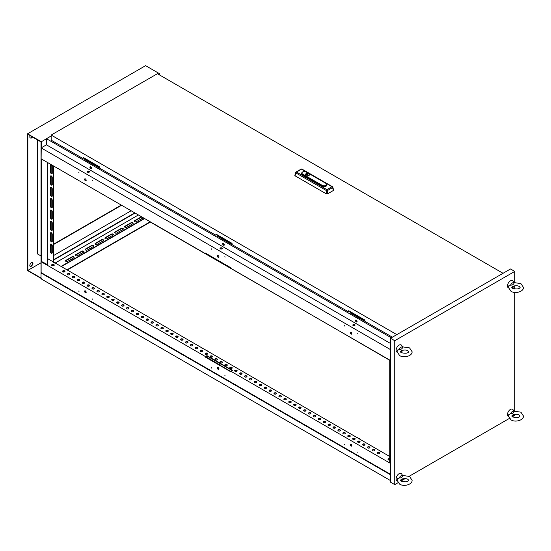 <?xml version="1.0" encoding="UTF-8"?>
<svg xmlns="http://www.w3.org/2000/svg" width="551" height="551" viewBox="0 0 551 551"><rect width="100%" height="100%" fill="white"/><g stroke="black" fill="none" stroke-linecap="round" stroke-linejoin="round"><path stroke-width="0.83" d="M51.353 253.185A1.254 0.723 -120 0 0 51.98 253.246A1.254 0.723 -120 0 0 52.242 252.675L52.242 245.636A1.254 0.723 -120 0 0 51.691 244.375A1.254 0.723 -120 0 0 50.726 244.038A1.254 0.723 -120 0 0 50.472 244.61L50.472 251.655A1.254 0.723 -120 0 0 51.353 253.185M50.892 243.983A1.254 0.723 -120 0 0 50.768 244.444L50.768 251.483A1.254 0.723 -120 0 0 51.649 253.019A1.254 0.723 -120 0 0 52.111 253.136M51.353 241.827A1.254 0.723 -120 0 0 51.98 241.889A1.254 0.723 -120 0 0 52.242 241.317L52.242 234.278A1.254 0.723 -120 0 0 51.691 233.018A1.254 0.723 -120 0 0 50.726 232.68A1.254 0.723 -120 0 0 50.472 233.252L50.472 240.298A1.254 0.723 -120 0 0 51.353 241.827M50.892 232.625A1.254 0.723 -120 0 0 50.768 233.087L50.768 240.126A1.254 0.723 -120 0 0 51.649 241.662A1.254 0.723 -120 0 0 52.111 241.779M51.353 230.47A1.254 0.723 -120 0 0 51.98 230.532A1.254 0.723 -120 0 0 52.242 229.96L52.242 222.921A1.254 0.723 -120 0 0 51.691 221.66A1.254 0.723 -120 0 0 50.726 221.323A1.254 0.723 -120 0 0 50.472 221.895L50.472 228.94A1.254 0.723 -120 0 0 51.353 230.47M50.892 221.268A1.254 0.723 -120 0 0 50.768 221.722L50.768 228.768A1.254 0.723 -120 0 0 51.649 230.297A1.254 0.723 -120 0 0 52.111 230.414M50.947 164.474A1.254 0.723 -120 0 0 50.726 164.529A1.254 0.723 -120 0 0 50.472 165.1L50.472 172.146A1.254 0.723 -120 0 0 51.353 173.682A1.254 0.723 -120 0 0 51.98 173.744A1.254 0.723 -120 0 0 52.242 173.166L52.242 166.126A1.254 0.723 -120 0 0 51.76 164.942M50.892 164.474A1.254 0.723 -120 0 0 50.768 164.935L50.768 171.974A1.254 0.723 -120 0 0 51.649 173.51A1.254 0.723 -120 0 0 52.111 173.627M51.353 185.04A1.254 0.723 -120 0 0 51.98 185.102A1.254 0.723 -120 0 0 52.242 184.523L52.242 177.484A1.254 0.723 -120 0 0 51.691 176.224A1.254 0.723 -120 0 0 50.726 175.886A1.254 0.723 -120 0 0 50.472 176.465L50.472 183.504A1.254 0.723 -120 0 0 51.353 185.04M50.892 175.831A1.254 0.723 -120 0 0 50.768 176.292L50.768 183.331A1.254 0.723 -120 0 0 51.649 184.867A1.254 0.723 -120 0 0 52.111 184.984M51.353 196.397A1.254 0.723 -120 0 0 51.98 196.459A1.254 0.723 -120 0 0 52.242 195.887L52.242 188.841A1.254 0.723 -120 0 0 51.691 187.581A1.254 0.723 -120 0 0 50.726 187.244A1.254 0.723 -120 0 0 50.472 187.822L50.472 194.861A1.254 0.723 -120 0 0 51.353 196.397M50.892 187.195A1.254 0.723 -120 0 0 50.768 187.65L50.768 194.689A1.254 0.723 -120 0 0 51.649 196.225A1.254 0.723 -120 0 0 52.111 196.342M51.353 207.755A1.254 0.723 -120 0 0 51.98 207.817A1.254 0.723 -120 0 0 52.242 207.245L52.242 200.199A1.254 0.723 -120 0 0 51.691 198.939A1.254 0.723 -120 0 0 50.726 198.608A1.254 0.723 -120 0 0 50.472 199.18L50.472 206.219A1.254 0.723 -120 0 0 51.353 207.755M50.892 198.553A1.254 0.723 -120 0 0 50.768 199.007L50.768 206.053A1.254 0.723 -120 0 0 51.649 207.582A1.254 0.723 -120 0 0 52.111 207.699M51.353 219.112A1.254 0.723 -120 0 0 51.98 219.174A1.254 0.723 -120 0 0 52.242 218.602L52.242 211.556A1.254 0.723 -120 0 0 51.691 210.296A1.254 0.723 -120 0 0 50.726 209.965A1.254 0.723 -120 0 0 50.472 210.537L50.472 217.576A1.254 0.723 -120 0 0 51.353 219.112M50.892 209.91A1.254 0.723 -120 0 0 50.768 210.365L50.768 217.411A1.254 0.723 -120 0 0 51.649 218.94A1.254 0.723 -120 0 0 52.111 219.057M142.971 217.748A1.254 0.723 0 0 0 142.64 217.411A1.254 0.723 0 0 0 140.87 217.411L134.768 220.93A1.254 0.723 0 0 0 134.437 221.275M141.683 216.86A1.254 0.723 0 0 0 140.87 217.066L134.768 220.593A1.254 0.723 0 0 0 134.403 221.103A1.254 0.723 0 0 0 135.174 221.771A1.254 0.723 0 0 0 136.538 221.612L142.64 218.093A1.254 0.723 0 0 0 143.005 217.617M133.135 223.43A1.254 0.723 0 0 0 132.805 223.086A1.254 0.723 0 0 0 131.028 223.086L124.932 226.613A1.254 0.723 0 0 0 124.602 226.95M132.805 223.768A1.254 0.723 0 0 0 133.17 223.258A1.254 0.723 0 0 0 132.805 222.749A1.254 0.723 0 0 0 131.028 222.749L124.932 226.268A1.254 0.723 0 0 0 124.567 226.778A1.254 0.723 0 0 0 125.339 227.446A1.254 0.723 0 0 0 126.702 227.294L132.805 223.768M123.3 229.106A1.254 0.723 0 0 0 122.963 228.768A1.254 0.723 0 0 0 121.192 228.768L115.097 232.288A1.254 0.723 0 0 0 114.766 232.632M122.963 229.45A1.254 0.723 0 0 0 123.334 228.94A1.254 0.723 0 0 0 122.963 228.424A1.254 0.723 0 0 0 121.192 228.424L115.097 231.95A1.254 0.723 0 0 0 114.732 232.46A1.254 0.723 0 0 0 115.503 233.128A1.254 0.723 0 0 0 116.867 232.97L122.963 229.45M113.458 234.788A1.254 0.723 0 0 0 113.127 234.444A1.254 0.723 0 0 0 111.357 234.444L105.262 237.97A1.254 0.723 0 0 0 104.931 238.308M113.127 235.125A1.254 0.723 0 0 0 113.492 234.616A1.254 0.723 0 0 0 113.127 234.106A1.254 0.723 0 0 0 111.357 234.106L105.262 237.626A1.254 0.723 0 0 0 104.89 238.135A1.254 0.723 0 0 0 105.668 238.803A1.254 0.723 0 0 0 107.032 238.652L113.127 235.125M74.116 257.503A1.254 0.723 0 0 0 73.779 257.165A1.254 0.723 0 0 0 72.009 257.165L65.913 260.685A1.254 0.723 0 0 0 65.583 261.022M73.779 257.847A1.254 0.723 0 0 0 74.151 257.331A1.254 0.723 0 0 0 73.779 256.821A1.254 0.723 0 0 0 72.009 256.821L65.913 260.341A1.254 0.723 0 0 0 65.548 260.857A1.254 0.723 0 0 0 66.32 261.525A1.254 0.723 0 0 0 67.683 261.367L73.779 257.847M83.952 251.828A1.254 0.723 0 0 0 83.621 251.483A1.254 0.723 0 0 0 81.851 251.483L75.749 255.003A1.254 0.723 0 0 0 75.418 255.347M83.621 252.165A1.254 0.723 0 0 0 83.986 251.655A1.254 0.723 0 0 0 83.621 251.146A1.254 0.723 0 0 0 81.851 251.146L75.749 254.665A1.254 0.723 0 0 0 75.384 255.175A1.254 0.723 0 0 0 76.155 255.843A1.254 0.723 0 0 0 77.519 255.685L83.621 252.165M93.787 246.145A1.254 0.723 0 0 0 93.456 245.808A1.254 0.723 0 0 0 91.686 245.808L85.584 249.327A1.254 0.723 0 0 0 85.253 249.665M93.456 246.49A1.254 0.723 0 0 0 93.822 245.973A1.254 0.723 0 0 0 93.456 245.464A1.254 0.723 0 0 0 91.686 245.464L85.584 248.983A1.254 0.723 0 0 0 85.219 249.5A1.254 0.723 0 0 0 85.99 250.168A1.254 0.723 0 0 0 87.354 250.009L93.456 246.49M103.622 240.47A1.254 0.723 0 0 0 103.292 240.126A1.254 0.723 0 0 0 101.522 240.126L95.419 243.645A1.254 0.723 0 0 0 95.089 243.99M103.292 240.808A1.254 0.723 0 0 0 103.657 240.298A1.254 0.723 0 0 0 103.292 239.788A1.254 0.723 0 0 0 101.522 239.788L95.419 243.308A1.254 0.723 0 0 0 95.054 243.817A1.254 0.723 0 0 0 95.826 244.486A1.254 0.723 0 0 0 97.196 244.327L103.292 240.808M350.98 446.048A1.116 0.641 60 0 1 350.25 445.07A1.116 0.641 60 0 1 350.422 444.175A1.116 0.641 60 0 1 350.98 444.237A1.116 0.641 60 0 1 351.703 445.215A1.116 0.641 60 0 1 351.531 446.103A1.116 0.641 60 0 1 350.98 446.048M350.588 444.127A1.116 0.641 -120 0 0 351.276 445.883A1.116 0.641 -120 0 0 351.662 445.986M344.292 444.347L344.582 444.857M357.668 452.068L357.964 452.585M218.182 369.384A1.116 0.641 60 0 1 217.459 368.399A1.116 0.641 60 0 1 217.624 367.51A1.116 0.641 60 0 1 218.182 367.565A1.116 0.641 60 0 1 218.912 368.543A1.116 0.641 60 0 1 218.74 369.439A1.116 0.641 60 0 1 218.182 369.384M217.797 367.462A1.116 0.641 -120 0 0 218.478 369.211A1.116 0.641 -120 0 0 218.871 369.322M211.494 367.682L211.791 368.192M224.87 375.403L225.166 375.913M85.391 292.712A1.116 0.641 60 0 1 84.661 291.734A1.116 0.641 60 0 1 84.833 290.845A1.116 0.641 60 0 1 85.391 290.9A1.116 0.641 60 0 1 86.114 291.878A1.116 0.641 60 0 1 85.949 292.767A1.116 0.641 60 0 1 85.391 292.712M84.999 290.79A1.116 0.641 -120 0 0 85.687 292.547A1.116 0.641 -120 0 0 86.073 292.65M78.703 291.011L78.993 291.52M92.079 298.732L92.375 299.248M377.635 453.604A1.254 0.723 180 0 1 377.27 453.094A1.254 0.723 180 0 1 378.041 452.426A1.254 0.723 180 0 1 379.405 452.585A1.254 0.723 180 0 1 379.77 453.094A1.254 0.723 180 0 1 378.998 453.762A1.254 0.723 180 0 1 377.635 453.604M377.304 453.266A1.254 0.723 180 0 1 378.179 452.736A1.254 0.723 180 0 1 379.405 452.922A1.254 0.723 180 0 1 379.735 453.266A1.254 0.723 -120 0 0 379.66 453.397M372.717 450.766A1.254 0.723 180 0 1 372.352 450.257A1.254 0.723 180 0 1 373.123 449.588A1.254 0.723 180 0 1 374.487 449.74A1.254 0.723 180 0 1 374.852 450.257A1.254 0.723 180 0 1 374.081 450.918A1.254 0.723 180 0 1 372.717 450.766M372.386 450.422A1.254 0.723 180 0 1 373.261 449.898A1.254 0.723 180 0 1 374.487 450.084A1.254 0.723 180 0 1 374.818 450.422A1.254 0.723 -120 0 0 374.742 450.56M367.799 447.922A1.254 0.723 180 0 1 367.434 447.412A1.254 0.723 180 0 1 368.206 446.744A1.254 0.723 180 0 1 369.569 446.902A1.254 0.723 180 0 1 369.935 447.412A1.254 0.723 180 0 1 369.163 448.08A1.254 0.723 180 0 1 367.799 447.922M367.469 447.584A1.254 0.723 180 0 1 368.343 447.061A1.254 0.723 180 0 1 369.569 447.247A1.254 0.723 180 0 1 369.9 447.584A1.254 0.723 -120 0 0 369.817 447.715M362.882 445.084A1.254 0.723 180 0 1 362.517 444.574A1.254 0.723 180 0 1 363.288 443.906A1.254 0.723 180 0 1 364.652 444.065A1.254 0.723 180 0 1 365.017 444.574A1.254 0.723 180 0 1 364.245 445.242A1.254 0.723 180 0 1 362.882 445.084M362.551 444.747A1.254 0.723 180 0 1 363.426 444.216A1.254 0.723 180 0 1 364.652 444.402A1.254 0.723 180 0 1 364.982 444.747M357.964 442.246A1.254 0.723 180 0 1 357.592 441.737A1.254 0.723 180 0 1 358.37 441.069A1.254 0.723 180 0 1 359.734 441.22A1.254 0.723 180 0 1 360.099 441.737A1.254 0.723 180 0 1 359.328 442.405A1.254 0.723 180 0 1 357.964 442.246M357.633 441.902A1.254 0.723 180 0 1 358.508 441.379A1.254 0.723 180 0 1 359.734 441.565A1.254 0.723 180 0 1 360.065 441.902A1.254 0.723 -120 0 0 359.893 441.957A1.254 0.723 -120 0 0 359.665 442.281M353.046 439.409A1.254 0.723 180 0 1 352.674 438.892A1.254 0.723 180 0 1 353.453 438.224A1.254 0.723 180 0 1 354.816 438.382A1.254 0.723 180 0 1 355.181 438.892A1.254 0.723 180 0 1 354.41 439.56A1.254 0.723 180 0 1 353.046 439.409M352.709 439.064A1.254 0.723 180 0 1 353.59 438.541A1.254 0.723 180 0 1 354.816 438.727A1.254 0.723 180 0 1 355.147 439.064A1.254 0.723 -120 0 0 355.064 439.195M348.129 436.564A1.254 0.723 180 0 1 347.757 436.055A1.254 0.723 180 0 1 348.528 435.386A1.254 0.723 180 0 1 349.899 435.545A1.254 0.723 180 0 1 350.264 436.055A1.254 0.723 180 0 1 349.492 436.723A1.254 0.723 180 0 1 348.129 436.564M347.791 436.227A1.254 0.723 180 0 1 348.673 435.703A1.254 0.723 180 0 1 349.899 435.882A1.254 0.723 180 0 1 350.229 436.227A1.254 0.723 -120 0 0 350.147 436.358M343.204 433.727A1.254 0.723 180 0 1 342.839 433.217A1.254 0.723 180 0 1 343.61 432.549A1.254 0.723 180 0 1 344.974 432.707A1.254 0.723 180 0 1 345.346 433.217A1.254 0.723 180 0 1 344.575 433.885A1.254 0.723 180 0 1 343.204 433.727M342.874 433.389A1.254 0.723 180 0 1 343.755 432.859A1.254 0.723 180 0 1 344.974 433.045A1.254 0.723 180 0 1 345.312 433.389A1.254 0.723 -120 0 0 345.229 433.52M338.286 430.889A1.254 0.723 180 0 1 337.921 430.379A1.254 0.723 180 0 1 338.693 429.711A1.254 0.723 180 0 1 340.057 429.863A1.254 0.723 180 0 1 340.428 430.379A1.254 0.723 180 0 1 339.65 431.047A1.254 0.723 180 0 1 338.286 430.889M337.956 430.545A1.254 0.723 180 0 1 338.837 430.021A1.254 0.723 180 0 1 340.057 430.207A1.254 0.723 180 0 1 340.394 430.545A1.254 0.723 -120 0 0 340.311 430.682M333.369 428.051A1.254 0.723 180 0 1 333.004 427.535A1.254 0.723 180 0 1 333.775 426.867A1.254 0.723 180 0 1 335.139 427.025A1.254 0.723 180 0 1 335.511 427.535A1.254 0.723 180 0 1 334.732 428.203A1.254 0.723 180 0 1 333.369 428.051M333.038 427.707A1.254 0.723 180 0 1 333.92 427.183A1.254 0.723 180 0 1 335.139 427.369A1.254 0.723 180 0 1 335.469 427.707A1.254 0.723 -120 0 0 335.394 427.838M328.451 425.207A1.254 0.723 180 0 1 328.086 424.697A1.254 0.723 180 0 1 328.857 424.029A1.254 0.723 180 0 1 330.221 424.187A1.254 0.723 180 0 1 330.586 424.697A1.254 0.723 180 0 1 329.815 425.365A1.254 0.723 180 0 1 328.451 425.207M328.12 424.869A1.254 0.723 180 0 1 329.002 424.339A1.254 0.723 180 0 1 330.221 424.525A1.254 0.723 180 0 1 330.552 424.869A1.254 0.723 -120 0 0 330.476 425M323.533 422.369A1.254 0.723 180 0 1 323.168 421.859A1.254 0.723 180 0 1 323.94 421.191A1.254 0.723 180 0 1 325.304 421.35A1.254 0.723 180 0 1 325.669 421.859A1.254 0.723 180 0 1 324.897 422.527A1.254 0.723 180 0 1 323.533 422.369M323.203 422.025A1.254 0.723 180 0 1 324.078 421.501A1.254 0.723 180 0 1 325.304 421.687A1.254 0.723 180 0 1 325.634 422.025A1.254 0.723 -120 0 0 325.558 422.162M318.616 419.531A1.254 0.723 180 0 1 318.251 419.015A1.254 0.723 180 0 1 319.022 418.354A1.254 0.723 180 0 1 320.386 418.505A1.254 0.723 180 0 1 320.751 419.015A1.254 0.723 180 0 1 319.979 419.683A1.254 0.723 180 0 1 318.616 419.531M318.285 419.187A1.254 0.723 180 0 1 319.16 418.664A1.254 0.723 180 0 1 320.386 418.85A1.254 0.723 180 0 1 320.716 419.187A1.254 0.723 -120 0 0 320.641 419.318M313.698 416.687A1.254 0.723 180 0 1 313.333 416.177A1.254 0.723 180 0 1 314.104 415.509A1.254 0.723 180 0 1 315.468 415.668A1.254 0.723 180 0 1 315.833 416.177A1.254 0.723 180 0 1 315.062 416.845A1.254 0.723 180 0 1 313.698 416.687M313.367 416.349A1.254 0.723 180 0 1 314.242 415.826A1.254 0.723 180 0 1 315.468 416.005A1.254 0.723 180 0 1 315.799 416.349A1.254 0.723 -120 0 0 315.716 416.48M308.78 413.849A1.254 0.723 180 0 1 308.415 413.34A1.254 0.723 180 0 1 309.187 412.671A1.254 0.723 180 0 1 310.55 412.83A1.254 0.723 180 0 1 310.916 413.34A1.254 0.723 180 0 1 310.144 414.008A1.254 0.723 180 0 1 308.78 413.849M308.45 413.512A1.254 0.723 180 0 1 309.325 412.981A1.254 0.723 180 0 1 310.55 413.167A1.254 0.723 180 0 1 310.881 413.512M303.863 411.012A1.254 0.723 180 0 1 303.491 410.502A1.254 0.723 180 0 1 304.269 409.834A1.254 0.723 180 0 1 305.633 409.985A1.254 0.723 180 0 1 305.998 410.502A1.254 0.723 180 0 1 305.226 411.17A1.254 0.723 180 0 1 303.863 411.012M303.532 410.667A1.254 0.723 180 0 1 304.407 410.144A1.254 0.723 180 0 1 305.633 410.33A1.254 0.723 180 0 1 305.963 410.667A1.254 0.723 -120 0 0 305.791 410.722A1.254 0.723 -120 0 0 305.564 411.046M298.945 408.174A1.254 0.723 180 0 1 298.573 407.657A1.254 0.723 180 0 1 299.351 406.989A1.254 0.723 180 0 1 300.715 407.148A1.254 0.723 180 0 1 301.08 407.657A1.254 0.723 180 0 1 300.309 408.325A1.254 0.723 180 0 1 298.945 408.174M298.608 407.83A1.254 0.723 180 0 1 299.489 407.306A1.254 0.723 180 0 1 300.715 407.492A1.254 0.723 180 0 1 301.046 407.83A1.254 0.723 -120 0 0 300.963 407.96M294.027 405.329A1.254 0.723 180 0 1 293.655 404.82A1.254 0.723 180 0 1 294.427 404.152A1.254 0.723 180 0 1 295.797 404.31A1.254 0.723 180 0 1 296.162 404.82A1.254 0.723 180 0 1 295.391 405.488A1.254 0.723 180 0 1 294.027 405.329M293.69 404.992A1.254 0.723 180 0 1 294.571 404.468A1.254 0.723 180 0 1 295.797 404.648A1.254 0.723 180 0 1 296.128 404.992A1.254 0.723 -120 0 0 296.045 405.123M289.103 402.492A1.254 0.723 180 0 1 288.738 401.982A1.254 0.723 180 0 1 289.509 401.314A1.254 0.723 180 0 1 290.873 401.472A1.254 0.723 180 0 1 291.245 401.982A1.254 0.723 180 0 1 290.473 402.65A1.254 0.723 180 0 1 289.103 402.492M288.772 402.154A1.254 0.723 180 0 1 289.654 401.624A1.254 0.723 180 0 1 290.873 401.81A1.254 0.723 180 0 1 291.21 402.154A1.254 0.723 -120 0 0 291.128 402.285M284.185 399.654A1.254 0.723 180 0 1 283.82 399.144A1.254 0.723 180 0 1 284.591 398.476A1.254 0.723 180 0 1 285.955 398.628A1.254 0.723 180 0 1 286.327 399.144A1.254 0.723 180 0 1 285.549 399.806A1.254 0.723 180 0 1 284.185 399.654M283.855 399.31A1.254 0.723 180 0 1 284.736 398.786A1.254 0.723 180 0 1 285.955 398.972A1.254 0.723 180 0 1 286.293 399.31A1.254 0.723 -120 0 0 286.21 399.447M279.267 396.81A1.254 0.723 180 0 1 278.902 396.3A1.254 0.723 180 0 1 279.674 395.632A1.254 0.723 180 0 1 281.038 395.79A1.254 0.723 180 0 1 281.409 396.3A1.254 0.723 180 0 1 280.631 396.968A1.254 0.723 180 0 1 279.267 396.81M278.937 396.472A1.254 0.723 180 0 1 279.818 395.949A1.254 0.723 180 0 1 281.038 396.135A1.254 0.723 180 0 1 281.368 396.472A1.254 0.723 -120 0 0 281.292 396.603M274.35 393.972A1.254 0.723 180 0 1 273.985 393.462A1.254 0.723 180 0 1 274.756 392.794A1.254 0.723 180 0 1 276.12 392.953A1.254 0.723 180 0 1 276.485 393.462A1.254 0.723 180 0 1 275.714 394.13A1.254 0.723 180 0 1 274.35 393.972M274.019 393.634A1.254 0.723 180 0 1 274.901 393.104A1.254 0.723 180 0 1 276.12 393.29A1.254 0.723 180 0 1 276.45 393.634A1.254 0.723 -120 0 0 276.375 393.765M269.432 391.134A1.254 0.723 180 0 1 269.067 390.625A1.254 0.723 180 0 1 269.838 389.956A1.254 0.723 180 0 1 271.202 390.108A1.254 0.723 180 0 1 271.567 390.625A1.254 0.723 180 0 1 270.796 391.293A1.254 0.723 180 0 1 269.432 391.134M269.102 390.79A1.254 0.723 180 0 1 269.976 390.266A1.254 0.723 180 0 1 271.202 390.452A1.254 0.723 180 0 1 271.533 390.79A1.254 0.723 -120 0 0 271.457 390.928M264.514 388.297A1.254 0.723 180 0 1 264.149 387.78A1.254 0.723 180 0 1 264.921 387.112A1.254 0.723 180 0 1 266.285 387.27A1.254 0.723 180 0 1 266.65 387.78A1.254 0.723 180 0 1 265.878 388.448A1.254 0.723 180 0 1 264.514 388.297M264.184 387.952A1.254 0.723 180 0 1 265.059 387.429A1.254 0.723 180 0 1 266.285 387.615A1.254 0.723 180 0 1 266.615 387.952A1.254 0.723 -120 0 0 266.539 388.083M259.597 385.452A1.254 0.723 180 0 1 259.232 384.942A1.254 0.723 180 0 1 260.003 384.274A1.254 0.723 180 0 1 261.367 384.433A1.254 0.723 180 0 1 261.732 384.942A1.254 0.723 180 0 1 260.96 385.61A1.254 0.723 180 0 1 259.597 385.452M259.266 385.115A1.254 0.723 180 0 1 260.141 384.591A1.254 0.723 180 0 1 261.367 384.77A1.254 0.723 180 0 1 261.697 385.115A1.254 0.723 -120 0 0 261.615 385.245M254.679 382.614A1.254 0.723 180 0 1 254.314 382.105A1.254 0.723 180 0 1 255.085 381.437A1.254 0.723 180 0 1 256.449 381.595A1.254 0.723 180 0 1 256.814 382.105A1.254 0.723 180 0 1 256.043 382.773A1.254 0.723 180 0 1 254.679 382.614M254.348 382.277A1.254 0.723 180 0 1 255.223 381.747A1.254 0.723 180 0 1 256.449 381.933A1.254 0.723 180 0 1 256.78 382.277M249.761 379.777A1.254 0.723 180 0 1 249.389 379.267A1.254 0.723 180 0 1 250.168 378.599A1.254 0.723 180 0 1 251.531 378.751A1.254 0.723 180 0 1 251.897 379.267A1.254 0.723 180 0 1 251.125 379.935A1.254 0.723 180 0 1 249.761 379.777M249.431 379.432A1.254 0.723 180 0 1 250.306 378.909A1.254 0.723 180 0 1 251.531 379.095A1.254 0.723 180 0 1 251.862 379.432A1.254 0.723 -120 0 0 251.69 379.487A1.254 0.723 -120 0 0 251.463 379.811M244.844 376.939A1.254 0.723 180 0 1 244.472 376.423A1.254 0.723 180 0 1 245.25 375.754A1.254 0.723 180 0 1 246.614 375.913A1.254 0.723 180 0 1 246.979 376.423A1.254 0.723 180 0 1 246.207 377.091A1.254 0.723 180 0 1 244.844 376.939M244.506 376.595A1.254 0.723 180 0 1 245.388 376.071A1.254 0.723 180 0 1 246.614 376.257A1.254 0.723 180 0 1 246.944 376.595A1.254 0.723 -120 0 0 246.862 376.726M239.919 374.095A1.254 0.723 180 0 1 239.554 373.585A1.254 0.723 180 0 1 240.326 372.917A1.254 0.723 180 0 1 241.696 373.075A1.254 0.723 180 0 1 242.061 373.585A1.254 0.723 180 0 1 241.29 374.253A1.254 0.723 180 0 1 239.919 374.095M239.589 373.757A1.254 0.723 180 0 1 240.47 373.227A1.254 0.723 180 0 1 241.696 373.413A1.254 0.723 180 0 1 242.027 373.757A1.254 0.723 -120 0 0 241.944 373.888M235.001 371.257A1.254 0.723 180 0 1 234.636 370.747A1.254 0.723 180 0 1 235.408 370.079A1.254 0.723 180 0 1 236.772 370.238A1.254 0.723 180 0 1 237.144 370.747A1.254 0.723 180 0 1 236.365 371.415A1.254 0.723 180 0 1 235.001 371.257M234.671 370.913A1.254 0.723 180 0 1 235.552 370.389A1.254 0.723 180 0 1 236.772 370.575A1.254 0.723 180 0 1 237.109 370.913A1.254 0.723 -120 0 0 237.026 371.05M230.084 368.419A1.254 0.723 180 0 1 229.719 367.903A1.254 0.723 180 0 1 230.49 367.242A1.254 0.723 180 0 1 231.854 367.393A1.254 0.723 180 0 1 232.226 367.903A1.254 0.723 180 0 1 231.448 368.571A1.254 0.723 180 0 1 230.084 368.419M229.753 368.075A1.254 0.723 180 0 1 230.635 367.551A1.254 0.723 180 0 1 231.854 367.737A1.254 0.723 180 0 1 232.185 368.075A1.254 0.723 -120 0 0 232.109 368.213M225.166 365.575A1.254 0.723 180 0 1 224.801 365.065A1.254 0.723 180 0 1 225.573 364.397A1.254 0.723 180 0 1 226.936 364.555A1.254 0.723 180 0 1 227.308 365.065A1.254 0.723 180 0 1 226.53 365.733A1.254 0.723 180 0 1 225.166 365.575M224.836 365.237A1.254 0.723 180 0 1 225.717 364.714A1.254 0.723 180 0 1 226.936 364.893A1.254 0.723 180 0 1 227.267 365.237A1.254 0.723 -120 0 0 227.191 365.368M220.248 362.737A1.254 0.723 180 0 1 219.883 362.227A1.254 0.723 180 0 1 220.655 361.559A1.254 0.723 180 0 1 222.019 361.718A1.254 0.723 180 0 1 222.384 362.227A1.254 0.723 180 0 1 221.612 362.895A1.254 0.723 180 0 1 220.248 362.737M219.918 362.4A1.254 0.723 180 0 1 220.799 361.869A1.254 0.723 180 0 1 222.019 362.055A1.254 0.723 180 0 1 222.349 362.4A1.254 0.723 -120 0 0 222.273 362.53M215.331 359.899A1.254 0.723 180 0 1 214.966 359.39A1.254 0.723 180 0 1 215.737 358.722A1.254 0.723 180 0 1 217.101 358.873A1.254 0.723 180 0 1 217.466 359.39A1.254 0.723 180 0 1 216.695 360.058A1.254 0.723 180 0 1 215.331 359.899M215 359.555A1.254 0.723 180 0 1 215.875 359.032A1.254 0.723 180 0 1 217.101 359.218A1.254 0.723 180 0 1 217.431 359.555A1.254 0.723 -120 0 0 217.356 359.693M210.413 357.062A1.254 0.723 180 0 1 210.048 356.545A1.254 0.723 180 0 1 210.819 355.877A1.254 0.723 180 0 1 212.183 356.036A1.254 0.723 180 0 1 212.548 356.545A1.254 0.723 180 0 1 211.777 357.213A1.254 0.723 180 0 1 210.413 357.062M210.083 356.717A1.254 0.723 180 0 1 210.957 356.194A1.254 0.723 180 0 1 212.183 356.38A1.254 0.723 180 0 1 212.514 356.717A1.254 0.723 -120 0 0 212.431 356.848M205.495 354.217A1.254 0.723 180 0 1 205.13 353.708A1.254 0.723 180 0 1 205.902 353.039A1.254 0.723 180 0 1 207.266 353.198A1.254 0.723 180 0 1 207.631 353.708A1.254 0.723 180 0 1 206.859 354.376A1.254 0.723 180 0 1 205.495 354.217M205.165 353.88A1.254 0.723 180 0 1 206.04 353.356A1.254 0.723 180 0 1 207.266 353.535A1.254 0.723 180 0 1 207.596 353.88A1.254 0.723 -120 0 0 207.513 354.011M200.578 351.38A1.254 0.723 180 0 1 200.213 350.87A1.254 0.723 180 0 1 200.984 350.202A1.254 0.723 180 0 1 202.348 350.36A1.254 0.723 180 0 1 202.713 350.87A1.254 0.723 180 0 1 201.941 351.538A1.254 0.723 180 0 1 200.578 351.38M200.247 351.042A1.254 0.723 180 0 1 201.122 350.512A1.254 0.723 180 0 1 202.348 350.698A1.254 0.723 180 0 1 202.678 351.042M195.66 348.542A1.254 0.723 180 0 1 195.288 348.032A1.254 0.723 180 0 1 196.066 347.364A1.254 0.723 180 0 1 197.43 347.516A1.254 0.723 180 0 1 197.795 348.032A1.254 0.723 180 0 1 197.024 348.7A1.254 0.723 180 0 1 195.66 348.542M195.329 348.198A1.254 0.723 180 0 1 196.204 347.674A1.254 0.723 180 0 1 197.43 347.86A1.254 0.723 180 0 1 197.761 348.198A1.254 0.723 -120 0 0 197.589 348.253A1.254 0.723 -120 0 0 197.361 348.576M190.742 345.697A1.254 0.723 180 0 1 190.37 345.188A1.254 0.723 180 0 1 191.149 344.52A1.254 0.723 180 0 1 192.513 344.678A1.254 0.723 180 0 1 192.878 345.188A1.254 0.723 180 0 1 192.106 345.856A1.254 0.723 180 0 1 190.742 345.697M190.405 345.36A1.254 0.723 180 0 1 191.287 344.836A1.254 0.723 180 0 1 192.513 345.022A1.254 0.723 180 0 1 192.843 345.36A1.254 0.723 -120 0 0 192.76 345.491M185.818 342.86A1.254 0.723 180 0 1 185.453 342.35A1.254 0.723 180 0 1 186.224 341.682A1.254 0.723 180 0 1 187.595 341.84A1.254 0.723 180 0 1 187.96 342.35A1.254 0.723 180 0 1 187.188 343.018A1.254 0.723 180 0 1 185.818 342.86M185.487 342.522A1.254 0.723 180 0 1 186.369 341.992A1.254 0.723 180 0 1 187.595 342.178A1.254 0.723 180 0 1 187.925 342.522A1.254 0.723 -120 0 0 187.843 342.653M180.9 340.022A1.254 0.723 180 0 1 180.535 339.512A1.254 0.723 180 0 1 181.307 338.844A1.254 0.723 180 0 1 182.67 338.996A1.254 0.723 180 0 1 183.042 339.512A1.254 0.723 180 0 1 182.264 340.181A1.254 0.723 180 0 1 180.9 340.022M180.57 339.678A1.254 0.723 180 0 1 181.451 339.154A1.254 0.723 180 0 1 182.67 339.34A1.254 0.723 180 0 1 183.008 339.678A1.254 0.723 -120 0 0 182.925 339.815M175.983 337.184A1.254 0.723 180 0 1 175.617 336.668A1.254 0.723 180 0 1 176.389 336A1.254 0.723 180 0 1 177.753 336.158A1.254 0.723 180 0 1 178.125 336.668A1.254 0.723 180 0 1 177.346 337.336A1.254 0.723 180 0 1 175.983 337.184M175.652 336.84A1.254 0.723 180 0 1 176.534 336.317A1.254 0.723 180 0 1 177.753 336.503A1.254 0.723 180 0 1 178.083 336.84A1.254 0.723 -120 0 0 178.007 336.971M171.065 334.34A1.254 0.723 180 0 1 170.7 333.83A1.254 0.723 180 0 1 171.471 333.162A1.254 0.723 180 0 1 172.835 333.321A1.254 0.723 180 0 1 173.207 333.83A1.254 0.723 180 0 1 172.429 334.498A1.254 0.723 180 0 1 171.065 334.34M170.734 334.002A1.254 0.723 180 0 1 171.616 333.479A1.254 0.723 180 0 1 172.835 333.658A1.254 0.723 180 0 1 173.166 334.002A1.254 0.723 -120 0 0 173.09 334.133M166.147 331.502A1.254 0.723 180 0 1 165.782 330.993A1.254 0.723 180 0 1 166.554 330.325A1.254 0.723 180 0 1 167.917 330.483A1.254 0.723 180 0 1 168.282 330.993A1.254 0.723 180 0 1 167.511 331.661A1.254 0.723 180 0 1 166.147 331.502M165.817 331.165A1.254 0.723 180 0 1 166.698 330.634A1.254 0.723 180 0 1 167.917 330.82A1.254 0.723 180 0 1 168.248 331.165A1.254 0.723 -120 0 0 168.172 331.296M161.229 328.665A1.254 0.723 180 0 1 160.864 328.155A1.254 0.723 180 0 1 161.636 327.487A1.254 0.723 180 0 1 163 327.638A1.254 0.723 180 0 1 163.365 328.155A1.254 0.723 180 0 1 162.593 328.823A1.254 0.723 180 0 1 161.229 328.665M160.899 328.32A1.254 0.723 180 0 1 161.774 327.797A1.254 0.723 180 0 1 163 327.983A1.254 0.723 180 0 1 163.33 328.32A1.254 0.723 -120 0 0 163.254 328.458M156.312 325.827A1.254 0.723 180 0 1 155.947 325.31A1.254 0.723 180 0 1 156.718 324.642A1.254 0.723 180 0 1 158.082 324.801A1.254 0.723 180 0 1 158.447 325.31A1.254 0.723 180 0 1 157.676 325.978A1.254 0.723 180 0 1 156.312 325.827M155.981 325.483A1.254 0.723 180 0 1 156.856 324.959A1.254 0.723 180 0 1 158.082 325.145A1.254 0.723 180 0 1 158.412 325.483A1.254 0.723 -120 0 0 158.33 325.613M151.394 322.982A1.254 0.723 180 0 1 151.029 322.473A1.254 0.723 180 0 1 151.8 321.805A1.254 0.723 180 0 1 153.164 321.963A1.254 0.723 180 0 1 153.529 322.473A1.254 0.723 180 0 1 152.758 323.141A1.254 0.723 180 0 1 151.394 322.982M151.064 322.645A1.254 0.723 180 0 1 151.938 322.115A1.254 0.723 180 0 1 153.164 322.301A1.254 0.723 180 0 1 153.495 322.645A1.254 0.723 -120 0 0 153.412 322.776M146.476 320.145A1.254 0.723 180 0 1 146.111 319.635A1.254 0.723 180 0 1 146.883 318.967A1.254 0.723 180 0 1 148.247 319.125A1.254 0.723 180 0 1 148.612 319.635A1.254 0.723 180 0 1 147.84 320.303A1.254 0.723 180 0 1 146.476 320.145M146.146 319.807A1.254 0.723 180 0 1 147.021 319.277A1.254 0.723 180 0 1 148.247 319.463A1.254 0.723 180 0 1 148.577 319.807M141.559 317.307A1.254 0.723 180 0 1 141.187 316.791A1.254 0.723 180 0 1 141.965 316.129A1.254 0.723 180 0 1 143.329 316.281A1.254 0.723 180 0 1 143.694 316.791A1.254 0.723 180 0 1 142.923 317.459A1.254 0.723 180 0 1 141.559 317.307M141.228 316.963A1.254 0.723 180 0 1 142.103 316.439A1.254 0.723 180 0 1 143.329 316.625A1.254 0.723 180 0 1 143.659 316.963A1.254 0.723 -120 0 0 143.487 317.018A1.254 0.723 -120 0 0 143.26 317.342M136.641 314.463A1.254 0.723 180 0 1 136.269 313.953A1.254 0.723 180 0 1 137.047 313.285A1.254 0.723 180 0 1 138.411 313.443A1.254 0.723 180 0 1 138.776 313.953A1.254 0.723 180 0 1 138.005 314.621A1.254 0.723 180 0 1 136.641 314.463M136.304 314.125A1.254 0.723 180 0 1 137.185 313.602A1.254 0.723 180 0 1 138.411 313.781A1.254 0.723 180 0 1 138.742 314.125A1.254 0.723 -120 0 0 138.659 314.256M131.717 311.625A1.254 0.723 180 0 1 131.352 311.115A1.254 0.723 180 0 1 132.123 310.447A1.254 0.723 180 0 1 133.494 310.606A1.254 0.723 180 0 1 133.859 311.115A1.254 0.723 180 0 1 133.087 311.783A1.254 0.723 180 0 1 131.717 311.625M131.386 311.287A1.254 0.723 180 0 1 132.268 310.757A1.254 0.723 180 0 1 133.494 310.943A1.254 0.723 180 0 1 133.824 311.287A1.254 0.723 -120 0 0 133.741 311.418M126.799 308.787A1.254 0.723 180 0 1 126.434 308.278A1.254 0.723 180 0 1 127.205 307.61A1.254 0.723 180 0 1 128.569 307.761A1.254 0.723 180 0 1 128.941 308.278A1.254 0.723 180 0 1 128.163 308.946A1.254 0.723 180 0 1 126.799 308.787M126.468 308.443A1.254 0.723 180 0 1 127.35 307.919A1.254 0.723 180 0 1 128.569 308.105A1.254 0.723 180 0 1 128.906 308.443A1.254 0.723 -120 0 0 128.824 308.581M121.881 305.95A1.254 0.723 180 0 1 121.516 305.433A1.254 0.723 180 0 1 122.288 304.765A1.254 0.723 180 0 1 123.651 304.923A1.254 0.723 180 0 1 124.023 305.433A1.254 0.723 180 0 1 123.245 306.101A1.254 0.723 180 0 1 121.881 305.95M121.551 305.605A1.254 0.723 180 0 1 122.432 305.082A1.254 0.723 180 0 1 123.651 305.268A1.254 0.723 180 0 1 123.982 305.605A1.254 0.723 -120 0 0 123.906 305.736M116.964 303.105A1.254 0.723 180 0 1 116.598 302.595A1.254 0.723 180 0 1 117.37 301.927A1.254 0.723 180 0 1 118.734 302.086A1.254 0.723 180 0 1 119.106 302.595A1.254 0.723 180 0 1 118.327 303.264A1.254 0.723 180 0 1 116.964 303.105M116.633 302.768A1.254 0.723 180 0 1 117.515 302.244A1.254 0.723 180 0 1 118.734 302.423A1.254 0.723 180 0 1 119.064 302.768A1.254 0.723 -120 0 0 118.988 302.898M112.046 300.267A1.254 0.723 180 0 1 111.681 299.758A1.254 0.723 180 0 1 112.452 299.09A1.254 0.723 180 0 1 113.816 299.248A1.254 0.723 180 0 1 114.181 299.758A1.254 0.723 180 0 1 113.41 300.426A1.254 0.723 180 0 1 112.046 300.267M111.715 299.93A1.254 0.723 180 0 1 112.59 299.4A1.254 0.723 180 0 1 113.816 299.586A1.254 0.723 180 0 1 114.147 299.93A1.254 0.723 -120 0 0 114.071 300.061M107.128 297.43A1.254 0.723 180 0 1 106.763 296.92A1.254 0.723 180 0 1 107.535 296.252A1.254 0.723 180 0 1 108.898 296.404A1.254 0.723 180 0 1 109.263 296.92A1.254 0.723 180 0 1 108.492 297.588A1.254 0.723 180 0 1 107.128 297.43M106.798 297.085A1.254 0.723 180 0 1 107.672 296.562A1.254 0.723 180 0 1 108.898 296.748A1.254 0.723 180 0 1 109.229 297.085A1.254 0.723 -120 0 0 109.153 297.223M102.21 294.585A1.254 0.723 180 0 1 101.845 294.076A1.254 0.723 180 0 1 102.617 293.407A1.254 0.723 180 0 1 103.981 293.566A1.254 0.723 180 0 1 104.346 294.076A1.254 0.723 180 0 1 103.574 294.744A1.254 0.723 180 0 1 102.21 294.585M101.88 294.248A1.254 0.723 180 0 1 102.755 293.724A1.254 0.723 180 0 1 103.981 293.91A1.254 0.723 180 0 1 104.311 294.248A1.254 0.723 -120 0 0 104.229 294.379M97.293 291.748A1.254 0.723 180 0 1 96.928 291.238A1.254 0.723 180 0 1 97.699 290.57A1.254 0.723 180 0 1 99.063 290.728A1.254 0.723 180 0 1 99.428 291.238A1.254 0.723 180 0 1 98.657 291.906A1.254 0.723 180 0 1 97.293 291.748M96.962 291.41A1.254 0.723 180 0 1 97.837 290.88A1.254 0.723 180 0 1 99.063 291.066A1.254 0.723 180 0 1 99.394 291.41A1.254 0.723 -120 0 0 99.311 291.541M92.375 288.91A1.254 0.723 180 0 1 92.003 288.4A1.254 0.723 180 0 1 92.782 287.732A1.254 0.723 180 0 1 94.145 287.891A1.254 0.723 180 0 1 94.51 288.4A1.254 0.723 180 0 1 93.739 289.068A1.254 0.723 180 0 1 92.375 288.91M92.045 288.566A1.254 0.723 180 0 1 92.919 288.042A1.254 0.723 180 0 1 94.145 288.228A1.254 0.723 180 0 1 94.476 288.566A1.254 0.723 -120 0 0 94.393 288.703M87.457 286.072A1.254 0.723 180 0 1 87.086 285.556A1.254 0.723 180 0 1 87.864 284.888A1.254 0.723 180 0 1 89.228 285.046A1.254 0.723 180 0 1 89.593 285.556A1.254 0.723 180 0 1 88.821 286.224A1.254 0.723 180 0 1 87.457 286.072M87.127 285.728A1.254 0.723 180 0 1 88.002 285.204A1.254 0.723 180 0 1 89.228 285.39A1.254 0.723 180 0 1 89.558 285.728A1.254 0.723 -120 0 0 89.386 285.783A1.254 0.723 -120 0 0 89.159 286.107M82.54 283.228A1.254 0.723 180 0 1 82.168 282.718A1.254 0.723 180 0 1 82.946 282.05A1.254 0.723 180 0 1 84.31 282.208A1.254 0.723 180 0 1 84.675 282.718A1.254 0.723 180 0 1 83.904 283.386A1.254 0.723 180 0 1 82.54 283.228M82.202 282.89A1.254 0.723 180 0 1 83.084 282.367A1.254 0.723 180 0 1 84.31 282.546A1.254 0.723 180 0 1 84.64 282.89M77.615 280.39A1.254 0.723 180 0 1 77.25 279.88A1.254 0.723 180 0 1 78.022 279.212A1.254 0.723 180 0 1 79.392 279.371A1.254 0.723 180 0 1 79.757 279.88A1.254 0.723 180 0 1 78.986 280.549A1.254 0.723 180 0 1 77.615 280.39M77.285 280.053A1.254 0.723 180 0 1 78.166 279.522A1.254 0.723 180 0 1 79.392 279.708A1.254 0.723 180 0 1 79.723 280.053A1.254 0.723 -120 0 0 79.64 280.183M72.698 277.552A1.254 0.723 180 0 1 72.333 277.043A1.254 0.723 180 0 1 73.104 276.375A1.254 0.723 180 0 1 74.468 276.526A1.254 0.723 180 0 1 74.84 277.043A1.254 0.723 180 0 1 74.061 277.711A1.254 0.723 180 0 1 72.698 277.552M72.367 277.208A1.254 0.723 180 0 1 73.249 276.685A1.254 0.723 180 0 1 74.468 276.871A1.254 0.723 180 0 1 74.805 277.208A1.254 0.723 -120 0 0 74.722 277.346M67.78 274.715A1.254 0.723 180 0 1 67.415 274.198A1.254 0.723 180 0 1 68.186 273.53A1.254 0.723 180 0 1 69.55 273.689A1.254 0.723 180 0 1 69.922 274.198A1.254 0.723 180 0 1 69.144 274.866A1.254 0.723 180 0 1 67.78 274.715M67.449 274.37A1.254 0.723 180 0 1 68.331 273.847A1.254 0.723 180 0 1 69.55 274.033A1.254 0.723 180 0 1 69.881 274.37M62.862 271.87A1.254 0.723 180 0 1 62.497 271.361A1.254 0.723 180 0 1 63.269 270.693A1.254 0.723 180 0 1 64.632 270.851A1.254 0.723 180 0 1 64.997 271.361A1.254 0.723 180 0 1 64.226 272.029A1.254 0.723 180 0 1 62.862 271.87M62.532 271.533A1.254 0.723 180 0 1 63.413 271.002A1.254 0.723 180 0 1 64.632 271.188A1.254 0.723 180 0 1 64.963 271.533M51.994 265.651A1.322 0.765 180 0 1 51.608 265.114A1.322 0.765 180 0 1 52.421 264.411A1.322 0.765 180 0 1 53.86 264.576A1.322 0.765 180 0 1 54.253 265.114A1.322 0.765 180 0 1 53.433 265.816A1.322 0.765 180 0 1 51.994 265.651M54.218 265.286A1.322 0.765 0 0 0 53.86 264.914A1.322 0.765 0 0 0 52.565 264.721A1.322 0.765 0 0 0 51.642 265.286M389.736 460.071A1.322 0.765 180 0 1 388.407 459.878A1.322 0.765 180 0 1 388.021 459.341A1.322 0.765 180 0 1 389.736 458.611M389.736 458.955A1.322 0.765 0 0 0 388.056 459.513M389.571 458.942A1.254 0.723 -120 0 0 389.605 460.085M389.626 458.935A1.254 0.723 -120 0 0 389.405 458.997A1.254 0.723 -120 0 0 389.247 460.099M379.735 453.259A1.254 0.723 -120 0 0 379.57 453.315A1.254 0.723 -120 0 0 379.336 453.638M374.818 450.422A1.254 0.723 -120 0 0 374.646 450.477A1.254 0.723 -120 0 0 374.418 450.801M369.9 447.577A1.254 0.723 -120 0 0 369.728 447.632A1.254 0.723 -120 0 0 369.501 447.963M364.583 445.118A1.254 0.723 -120 0 1 364.81 444.795A1.254 0.723 -120 0 1 364.982 444.74A1.254 0.723 -120 0 0 364.9 444.877M355.147 439.064A1.254 0.723 -120 0 0 354.975 439.119A1.254 0.723 -120 0 0 354.748 439.443M350.222 436.22A1.254 0.723 -120 0 0 350.057 436.275A1.254 0.723 -120 0 0 349.83 436.606M345.305 433.382A1.254 0.723 -120 0 0 345.14 433.437A1.254 0.723 -120 0 0 344.912 433.761M340.387 430.545A1.254 0.723 -120 0 0 340.222 430.6A1.254 0.723 -120 0 0 339.995 430.923M335.469 427.707A1.254 0.723 -120 0 0 335.304 427.762A1.254 0.723 -120 0 0 335.07 428.086M330.552 424.862A1.254 0.723 -120 0 0 330.386 424.917A1.254 0.723 -120 0 0 330.152 425.248M325.634 422.025A1.254 0.723 -120 0 0 325.462 422.08A1.254 0.723 -120 0 0 325.235 422.403M320.716 419.187A1.254 0.723 -120 0 0 320.544 419.242A1.254 0.723 -120 0 0 320.317 419.566M315.799 416.342A1.254 0.723 -120 0 0 315.627 416.398A1.254 0.723 -120 0 0 315.399 416.728M310.482 413.884A1.254 0.723 -120 0 1 310.709 413.56A1.254 0.723 -120 0 1 310.881 413.505A1.254 0.723 -120 0 0 310.798 413.643M301.046 407.83A1.254 0.723 -120 0 0 300.874 407.885A1.254 0.723 -120 0 0 300.646 408.208M296.121 404.985A1.254 0.723 -120 0 0 295.956 405.04A1.254 0.723 -120 0 0 295.729 405.371M291.204 402.147A1.254 0.723 -120 0 0 291.038 402.202A1.254 0.723 -120 0 0 290.811 402.526M286.286 399.31A1.254 0.723 -120 0 0 286.121 399.365A1.254 0.723 -120 0 0 285.893 399.689M281.368 396.472A1.254 0.723 -120 0 0 281.203 396.527A1.254 0.723 -120 0 0 280.969 396.851M276.45 393.628A1.254 0.723 -120 0 0 276.285 393.683A1.254 0.723 -120 0 0 276.051 394.006M271.533 390.79A1.254 0.723 -120 0 0 271.361 390.845A1.254 0.723 -120 0 0 271.133 391.169M266.615 387.952A1.254 0.723 -120 0 0 266.443 388.007A1.254 0.723 -120 0 0 266.216 388.331M261.697 385.108A1.254 0.723 -120 0 0 261.525 385.163A1.254 0.723 -120 0 0 261.298 385.493M256.38 382.649A1.254 0.723 -120 0 1 256.608 382.325A1.254 0.723 -120 0 1 256.78 382.27A1.254 0.723 -120 0 0 256.697 382.408M246.944 376.595A1.254 0.723 -120 0 0 246.772 376.65A1.254 0.723 -120 0 0 246.545 376.974M242.02 373.75A1.254 0.723 -120 0 0 241.855 373.805A1.254 0.723 -120 0 0 241.627 374.136M237.102 370.913A1.254 0.723 -120 0 0 236.937 370.968A1.254 0.723 -120 0 0 236.71 371.291M232.185 368.075A1.254 0.723 -120 0 0 232.019 368.13A1.254 0.723 -120 0 0 231.785 368.454M227.267 365.23A1.254 0.723 -120 0 0 227.102 365.285A1.254 0.723 -120 0 0 226.867 365.616M222.349 362.393A1.254 0.723 -120 0 0 222.184 362.448A1.254 0.723 -120 0 0 221.95 362.772M217.431 359.555A1.254 0.723 -120 0 0 217.259 359.61A1.254 0.723 -120 0 0 217.032 359.934M212.514 356.717A1.254 0.723 -120 0 0 212.342 356.772A1.254 0.723 -120 0 0 212.114 357.096M207.596 353.873A1.254 0.723 -120 0 0 207.424 353.928A1.254 0.723 -120 0 0 207.197 354.259M202.279 351.414A1.254 0.723 -120 0 1 202.506 351.09A1.254 0.723 -120 0 1 202.678 351.035A1.254 0.723 -120 0 0 202.596 351.173M192.843 345.36A1.254 0.723 -120 0 0 192.671 345.415A1.254 0.723 -120 0 0 192.444 345.739M187.919 342.515A1.254 0.723 -120 0 0 187.753 342.57A1.254 0.723 -120 0 0 187.526 342.894M183.001 339.678A1.254 0.723 -120 0 0 182.836 339.733A1.254 0.723 -120 0 0 182.608 340.057M178.083 336.84A1.254 0.723 -120 0 0 177.918 336.895A1.254 0.723 -120 0 0 177.684 337.219M173.166 333.996A1.254 0.723 -120 0 0 173 334.051A1.254 0.723 -120 0 0 172.766 334.381M168.248 331.158A1.254 0.723 -120 0 0 168.083 331.213A1.254 0.723 -120 0 0 167.848 331.537M163.33 328.32A1.254 0.723 -120 0 0 163.158 328.375A1.254 0.723 -120 0 0 162.931 328.699M158.412 325.483A1.254 0.723 -120 0 0 158.24 325.538A1.254 0.723 -120 0 0 158.013 325.861M153.495 322.638A1.254 0.723 -120 0 0 153.323 322.693A1.254 0.723 -120 0 0 153.095 323.024M148.178 320.179A1.254 0.723 -120 0 1 148.405 319.855A1.254 0.723 -120 0 1 148.577 319.8A1.254 0.723 -120 0 0 148.494 319.938M138.742 314.118A1.254 0.723 -120 0 0 138.57 314.173A1.254 0.723 -120 0 0 138.342 314.504M133.817 311.281A1.254 0.723 -120 0 0 133.652 311.336A1.254 0.723 -120 0 0 133.425 311.659M128.9 308.443A1.254 0.723 -120 0 0 128.734 308.498A1.254 0.723 -120 0 0 128.507 308.822M123.982 305.605A1.254 0.723 -120 0 0 123.817 305.66A1.254 0.723 -120 0 0 123.582 305.984M119.064 302.761A1.254 0.723 -120 0 0 118.899 302.816A1.254 0.723 -120 0 0 118.665 303.146M114.147 299.923A1.254 0.723 -120 0 0 113.981 299.978A1.254 0.723 -120 0 0 113.747 300.302M109.229 297.085A1.254 0.723 -120 0 0 109.057 297.141A1.254 0.723 -120 0 0 108.829 297.464M104.311 294.248A1.254 0.723 -120 0 0 104.139 294.303A1.254 0.723 -120 0 0 103.912 294.627M99.394 291.403A1.254 0.723 -120 0 0 99.221 291.458A1.254 0.723 -120 0 0 98.994 291.789M94.476 288.566A1.254 0.723 -120 0 0 94.304 288.621A1.254 0.723 -120 0 0 94.076 288.944M84.241 283.269A1.254 0.723 -120 0 1 84.468 282.938A1.254 0.723 -120 0 1 84.64 282.883A1.254 0.723 -120 0 0 84.558 283.021M79.716 280.046A1.254 0.723 -120 0 0 79.551 280.101A1.254 0.723 -120 0 0 79.323 280.425M74.798 277.208A1.254 0.723 -120 0 0 74.633 277.263A1.254 0.723 -120 0 0 74.406 277.587M63.888 270.982A1.322 0.765 -120 0 0 63.95 272.077M63.592 272.077A1.322 0.765 60 0 1 63.737 270.982M350.98 332.239A1.116 0.641 -120 0 0 350.422 332.184A1.116 0.641 -120 0 0 350.25 333.079A1.116 0.641 -120 0 0 350.98 334.058A1.116 0.641 -120 0 0 351.531 334.113A1.116 0.641 -120 0 0 351.703 333.217A1.116 0.641 -120 0 0 350.98 332.239M350.588 332.136A1.116 0.641 -120 0 0 351.276 333.885A1.116 0.641 -120 0 0 351.662 333.996M356.29 320.083A1.116 0.641 -120 0 0 355.732 320.028A1.116 0.641 -120 0 0 355.56 320.923A1.116 0.641 -120 0 0 356.29 321.901A1.116 0.641 -120 0 0 356.848 321.956A1.116 0.641 -120 0 0 357.014 321.068A1.116 0.641 -120 0 0 356.29 320.083M356.972 321.839A1.116 0.641 60 0 1 356.587 321.736A1.116 0.641 60 0 1 355.898 319.979M344.292 325.538L344.582 326.047M357.668 333.259L357.964 333.775M218.182 255.574A1.116 0.641 -120 0 0 217.624 255.519A1.116 0.641 -120 0 0 217.459 256.408A1.116 0.641 -120 0 0 218.182 257.386A1.116 0.641 -120 0 0 218.74 257.441A1.116 0.641 -120 0 0 218.912 256.552A1.116 0.641 -120 0 0 218.182 255.574M217.797 255.464A1.116 0.641 -120 0 0 218.478 257.221A1.116 0.641 -120 0 0 218.871 257.324M223.492 243.418A1.116 0.641 -120 0 0 222.941 243.363A1.116 0.641 -120 0 0 222.769 244.251A1.116 0.641 -120 0 0 223.492 245.236A1.116 0.641 -120 0 0 224.05 245.291A1.116 0.641 -120 0 0 224.223 244.396A1.116 0.641 -120 0 0 223.492 243.418M224.181 245.167A1.116 0.641 60 0 1 223.789 245.064A1.116 0.641 60 0 1 223.107 243.315M211.501 248.873L211.791 249.383M224.87 256.594L225.166 257.103M354.713 324.629A1.116 0.641 0 0 0 353.501 324.491A1.116 0.641 0 0 0 352.819 325.083A1.116 0.641 0 0 0 353.143 325.538A1.116 0.641 0 0 0 354.355 325.675A1.116 0.641 0 0 0 355.044 325.083A1.116 0.641 0 0 0 354.713 324.629M352.854 325.255A1.116 0.641 180 0 1 354.713 324.973A1.116 0.641 180 0 1 355.002 325.255M221.922 247.964A1.116 0.641 0 0 0 220.71 247.819A1.116 0.641 0 0 0 220.021 248.418A1.116 0.641 0 0 0 220.345 248.873A1.116 0.641 0 0 0 221.557 249.011A1.116 0.641 0 0 0 222.246 248.418A1.116 0.641 0 0 0 221.922 247.964M220.063 248.584A1.116 0.641 180 0 1 221.922 248.301A1.116 0.641 180 0 1 222.205 248.584M85.391 178.903A1.116 0.641 -120 0 0 84.833 178.848A1.116 0.641 -120 0 0 84.661 179.743A1.116 0.641 -120 0 0 85.391 180.721A1.116 0.641 -120 0 0 85.949 180.776A1.116 0.641 -120 0 0 86.114 179.881A1.116 0.641 -120 0 0 85.391 178.903M84.999 178.799A1.116 0.641 -120 0 0 85.687 180.549A1.116 0.641 -120 0 0 86.073 180.659M90.701 166.753A1.116 0.641 -120 0 0 90.144 166.698A1.116 0.641 -120 0 0 89.971 167.587A1.116 0.641 -120 0 0 90.701 168.565A1.116 0.641 -120 0 0 91.259 168.62A1.116 0.641 -120 0 0 91.425 167.731A1.116 0.641 -120 0 0 90.701 166.753M91.383 168.503A1.116 0.641 60 0 1 90.998 168.399A1.116 0.641 60 0 1 90.309 166.643M78.71 172.208L78.993 172.711M92.079 179.922L92.375 180.439M89.124 171.292A1.116 0.641 0 0 0 87.912 171.154A1.116 0.641 0 0 0 87.23 171.747A1.116 0.641 0 0 0 87.554 172.201A1.116 0.641 0 0 0 88.766 172.339A1.116 0.641 0 0 0 89.455 171.747A1.116 0.641 0 0 0 89.124 171.292M87.265 171.919A1.116 0.641 180 0 1 89.124 171.636A1.116 0.641 180 0 1 89.414 171.919M32.213 136.841A1.949 1.123 -60 0 1 31.29 137.784A1.949 1.123 -60 0 1 30.319 137.881M32.509 137.013A1.949 1.123 -60 0 1 31.586 137.957A1.949 1.123 -60 0 1 30.608 138.053L30.215 137.826A1.949 1.123 -60 0 1 30.167 135.663M32.399 262.283A1.949 1.123 -60 0 1 32.261 264.425L31.868 265.107A1.949 1.123 -60 0 1 30.897 266.133A1.949 1.123 -60 0 1 30.078 266.298M31.187 266.305A1.949 1.123 -60 0 1 30.215 266.402A1.949 1.123 -60 0 1 30.215 264.156L30.608 263.474A1.949 1.123 -60 0 1 32.557 262.352A1.949 1.123 -60 0 1 32.557 264.597L32.165 265.279A1.949 1.123 -60 0 1 31.187 266.305M389.736 456.159L389.047 456.104L389.736 456.503M389.343 456.276L47.717 258.695M353.928 435.827L359.831 438.892M201.459 347.805L207.362 350.87M88.339 282.491L94.242 285.556M41.518 159.025L41.518 261.477L47.717 264.714L47.717 162.607M41.518 261.477L41.125 261.704L41.125 272.607L390.521 474.335L46.339 275.734M205.399 356.545L206.969 355.636L232.543 370.403L230.972 371.312L230.972 371.884L205.399 357.117L205.399 356.545L41.125 261.704M390.521 463.425L230.972 371.312M390.521 462.978L389.736 462.523L389.736 360.065M219.656 365.01L219.856 363.419L232.246 370.575L206.969 355.98L205.688 356.945L230.972 371.539M390.521 360.519L230.972 268.406L230.972 267.841L205.399 253.074L205.399 253.639L205.888 253.357M205.399 253.639L41.125 158.798L41.318 141.759L51.16 135.966M41.318 261.594L41.318 158.915M51.16 252.558L51.16 244.01M51.16 241.2L51.16 232.653M51.16 229.843L51.16 221.295M51.16 218.485L51.16 209.938M51.16 207.128L51.16 198.58M51.16 195.77L51.16 187.223M51.16 184.413L51.16 175.865M51.16 173.055L51.16 164.591M135.064 213.037L53.619 260.058M54.893 263.185L138.411 214.966M159.363 74.86L159.363 73.614L158.282 74.24M219.856 364.9L205.688 356.717M220.152 363.591L219.952 365.182M351.662 445.084L350.491 444.409M218.864 368.412L217.7 367.737M86.073 291.748L84.902 291.073M52.634 265.858L52.634 264.714M52.93 265.878L52.93 264.694M52.93 262.049L52.93 261.704M390.521 474.79L41.318 273.179L41.318 272.724M41.318 273.179L390.521 474.445M41.318 147.785L46.436 144.83L46.436 138.811M131.131 210.764L53.619 255.519M41.029 262.786L27.846 270.396L41.029 278.007L41.029 141.931L27.846 134.32L27.846 270.396M41.029 255.974L37.385 253.866L37.385 139.83L41.029 141.931M121.592 205.254L53.619 244.499M52.2 245.319L51.16 245.918M134.768 212.865L53.619 259.721M41.318 141.759L27.55 133.81L145.588 65.659L159.363 73.614M27.55 133.81L27.55 270.569L41.318 278.517L41.318 278.971L390.521 480.582M121.296 205.082L53.619 244.155M52.111 245.03L51.16 245.581M391.306 337.804L46.436 138.694M390.521 343.487L46.436 144.83M390.521 349.616L41.125 147.895M206.969 355.98L206.969 355.636M309.077 313.498L150.313 222.067M389.736 360.299L334.65 328.265M61.388 266.588L144.61 218.547L61.388 266.588M61.092 266.422L144.314 218.375M63.826 271.657L64.632 271.188M66.995 269.825L150.216 221.784M63.902 271.953L64.873 271.395M67.291 269.997L150.513 221.95M53.619 166.009L53.619 262.448M53.619 264.804L53.619 265.768M53.323 165.844L53.323 262.276M53.323 264.728L53.323 265.844M47.42 162.435L47.42 264.886M394.75 484.611L390.521 482.173L390.521 338.259L510.529 268.971L514.758 271.416L394.75 340.704L394.75 484.611L397.974 482.752M512.32 416.735L514.758 415.33L514.758 414.386M514.758 411.025L514.758 292.416M514.758 289.055L514.758 285.811M514.758 282.449L514.758 271.416M400.97 481.023L405.143 478.612M409.2 476.271L509.331 418.464M394.75 340.704L390.521 338.259M350.326 311.646A1.949 1.123 0 0 0 350.209 312.024A1.949 1.123 0 0 0 350.78 312.816L363.763 320.31A1.949 1.123 0 0 0 364.845 320.627M350.25 312.252A1.949 1.123 0 0 0 350.209 312.479A1.949 1.123 0 0 0 350.78 313.271L363.763 320.765A1.949 1.123 0 0 0 364.845 321.081M217.528 234.974A1.949 1.123 0 0 0 217.418 235.353A1.949 1.123 0 0 0 217.989 236.152L230.972 243.645A1.949 1.123 0 0 0 232.054 243.962M217.459 235.58A1.949 1.123 0 0 0 217.418 235.807A1.949 1.123 0 0 0 217.989 236.606L230.972 244.1A1.949 1.123 0 0 0 232.054 244.417M84.737 158.309A1.949 1.123 0 0 0 84.62 158.688A1.949 1.123 0 0 0 85.191 159.48L98.174 166.974A1.949 1.123 0 0 0 99.256 167.29M84.661 158.915A1.949 1.123 0 0 0 84.62 159.143A1.949 1.123 0 0 0 85.191 159.935L98.174 167.428A1.949 1.123 0 0 0 99.256 167.745M399.268 349.355A3.01 1.736 -60 0 1 401.045 347.22A3.01 1.736 -60 0 1 402.822 347.295L402.533 347.55L402.822 347.295C402.113 348.886 400.921 349.568 399.268 349.355L397.361 350.532M397.113 352.213A4.174 2.411 -60 0 1 396.321 348.914A4.174 2.411 -60 0 1 399.082 345.133A4.174 2.411 -60 0 1 401.693 345.443L402.595 346.903M402.719 350.229A3.01 1.736 -60 0 1 401.045 352.13A3.01 1.736 -60 0 1 400.763 352.275M401.465 350.622L402.092 350.415C404.696 349.809 406.624 349.933 407.885 350.78L408.759 351.717C407.96 353.329 405.474 353.646 401.293 352.661L400.412 351.717L401.465 350.622M399.268 477.931A3.01 1.736 -60 0 1 401.045 475.795A3.01 1.736 -60 0 1 402.822 475.878L402.533 476.126L402.822 475.878C402.113 477.462 400.921 478.144 399.268 477.931L397.361 479.108M397.113 480.789A4.174 2.411 -60 0 1 396.321 477.49A4.174 2.411 -60 0 1 399.082 473.708A4.174 2.411 -60 0 1 401.693 474.018L402.595 475.479M402.719 478.805A3.01 1.736 -60 0 1 401.045 480.706A3.01 1.736 -60 0 1 400.763 480.851M401.465 479.198L402.092 478.991C404.696 478.392 406.624 478.509 407.885 479.356L408.759 480.293C407.96 481.905 405.474 482.221 401.293 481.237L400.412 480.293L401.465 479.198M510.619 413.643A3.01 1.736 -60 0 1 512.396 411.507A3.01 1.736 -60 0 1 514.173 411.59L513.883 411.838L514.173 411.59C513.463 413.174 512.272 413.856 510.619 413.643L508.711 414.827M508.463 416.501A4.174 2.411 -60 0 1 507.671 413.202A4.174 2.411 -60 0 1 510.433 409.421A4.174 2.411 -60 0 1 513.043 409.73L513.945 411.191M514.069 414.524A3.01 1.736 -60 0 1 512.396 416.418A3.01 1.736 -60 0 1 512.113 416.563M512.816 414.91L513.442 414.703C516.046 414.104 517.974 414.221 519.235 415.068L520.11 416.005C519.311 417.617 516.824 417.933 512.644 416.949L511.762 416.005L512.816 414.91M510.619 285.067A3.01 1.736 -60 0 1 512.396 282.932A3.01 1.736 -60 0 1 514.173 283.007L513.883 283.262L514.173 283.007C513.463 284.598 512.272 285.28 510.619 285.067L508.711 286.245M508.463 287.925A4.174 2.411 -60 0 1 507.671 284.626A4.174 2.411 -60 0 1 510.433 280.845A4.174 2.411 -60 0 1 513.043 281.155L513.945 282.615M514.069 285.941A3.01 1.736 -60 0 1 512.396 287.842A3.01 1.736 -60 0 1 512.113 287.987M512.816 286.334L513.442 286.127C516.046 285.521 517.974 285.645 519.235 286.492L520.11 287.429C519.311 289.041 516.824 289.358 512.644 288.373L511.762 287.429L512.816 286.334M305.874 175.583A2.087 1.205 0 0 0 308.154 175.845A2.087 1.205 0 0 0 309.442 174.729A2.087 1.205 0 0 0 308.829 173.875A2.114 1.219 0 0 0 306.542 173.599A2.114 1.219 0 0 0 305.24 174.729A2.114 1.219 0 0 0 305.86 175.59A2.114 1.219 0 0 0 308.161 175.859A2.114 1.219 0 0 0 309.469 174.729A2.114 1.219 0 0 0 308.849 173.868A2.087 1.205 0 0 0 306.556 173.613A2.087 1.205 0 0 0 305.268 174.729A2.087 1.205 0 0 0 305.874 175.583M322.108 186.204A2.783 1.605 0 0 0 325.297 186.507A2.783 1.605 0 0 0 326.833 184.867L326.709 184.289A2.659 1.536 180 0 1 325.242 185.852A2.659 1.536 180 0 1 322.197 185.563L322.108 186.204L302.437 174.839A2.783 1.605 0 0 1 301.638 173.503L301.769 172.931A2.659 1.536 180 0 1 303.009 171.816M327.508 193.869L333.431 190.453L332.563 187.609A0.833 0.468 -17 0 0 332.776 187.147L332.776 187.147A0.833 0.468 -17 0 0 332.563 186.941A0.833 0.482 120 0 0 332.398 186.672A0.833 0.482 120 0 0 331.977 186.713L301.549 169.143L296.5 172.057L326.929 189.627L331.977 186.713A0.833 0.482 -120 0 1 332.563 187.609L327.508 190.529L326.344 190.529L295.915 172.959L295.047 175.803L326.344 193.869L326.344 190.529A0.833 0.482 120 0 1 326.929 189.627A0.833 0.482 -120 0 1 327.508 190.529L327.508 193.869L326.344 193.869M295.047 175.803L295.047 175.128M333.431 189.785L333.431 190.453L333.431 189.785M295.915 172.284A0.833 0.468 17 0 0 295.701 172.497L295.701 172.497A0.833 0.468 17 0 0 295.915 172.959A0.833 0.482 120 0 1 296.5 172.057A0.833 0.482 -120 0 0 296.08 172.015A0.833 0.482 -120 0 0 295.915 172.284M308.574 175.184L306.563 174.026L306.136 174.274L308.14 175.432L308.574 175.184M308.532 175.204L306.563 174.026M306.563 174.047L306.17 174.274L308.14 175.411L308.532 175.184M503.049 273.289L157.393 73.724L51.16 135.057L396.816 334.622M51.16 135.057L51.16 140.174L83.125 158.626L83.125 157.379L99.256 166.691L99.256 167.945L215.923 235.298L215.923 234.044L232.054 243.363L232.054 244.61L348.714 311.962L348.714 310.716L364.845 320.028L364.845 321.281L392.388 337.178M349.01 310.888L348.714 311.962M216.219 234.216L215.923 235.298M83.421 157.552L83.125 158.626M85.584 248.983L85.584 249.327M91.686 245.464L91.686 245.808M65.913 260.341L65.913 260.685M72.009 256.821L72.009 257.165M105.262 237.626L105.262 237.97M121.192 228.424L121.192 228.768M124.932 226.268L124.932 226.613M140.87 217.066L140.87 217.411M350.78 312.816L350.78 313.271M363.763 320.31L363.763 320.765M217.989 236.152L217.989 236.606M230.972 243.645L230.972 244.1M85.191 159.48L85.191 159.935M98.174 166.974L98.174 167.428M302.127 169.371A0.833 0.482 120 0 0 301.969 169.102A0.833 0.482 120 0 0 301.549 169.143A0.833 0.482 -120 0 0 301.128 169.102A0.833 0.833 0 0 1 301.969 169.102L332.398 186.672A0.833 0.833 0 0 1 332.776 187.147L333.658 190.04M325.875 183.345L306.28 172.036L325.951 183.393A2.659 1.536 180 0 1 326.709 184.289L325.923 183.345L306.184 171.995A2.521 1.453 0 0 0 302.623 171.995A2.521 1.453 0 0 0 302.623 174.054L322.294 185.411A2.521 1.453 0 0 0 325.855 185.411A2.521 1.453 0 0 0 325.855 183.352M322.294 185.411L302.527 174.206L302.437 174.839M302.623 174.054L302.527 174.206A2.659 1.536 180 0 1 301.769 172.931C302.651 171.526 304.145 171.209 306.253 171.988L306.184 171.995A2.659 1.536 180 0 0 305.791 171.816M350.209 312.024L350.209 312.479M217.418 235.353L217.418 235.807M84.62 158.688L84.62 159.143M397.485 350.037L397.078 351.717L399.62 355.547C403.793 358.412 412.444 355.974 412.1 351.717L409.551 347.888L402.554 346.855M397.485 478.612L397.078 480.293L399.62 484.129C403.793 486.988 412.444 484.549 412.1 480.293L409.551 476.463L402.554 475.43M508.835 414.324L508.428 416.005L510.97 419.841C515.144 422.7 523.794 420.261 523.45 416.005L520.902 412.176L513.904 411.142M508.835 285.749L508.428 287.429L510.97 291.265C515.144 294.124 523.794 291.686 523.45 287.429L520.902 283.6L513.904 282.567M301.128 169.102L296.08 172.015A0.833 0.833 0 0 0 295.701 172.497L294.819 175.383"/></g></svg>
